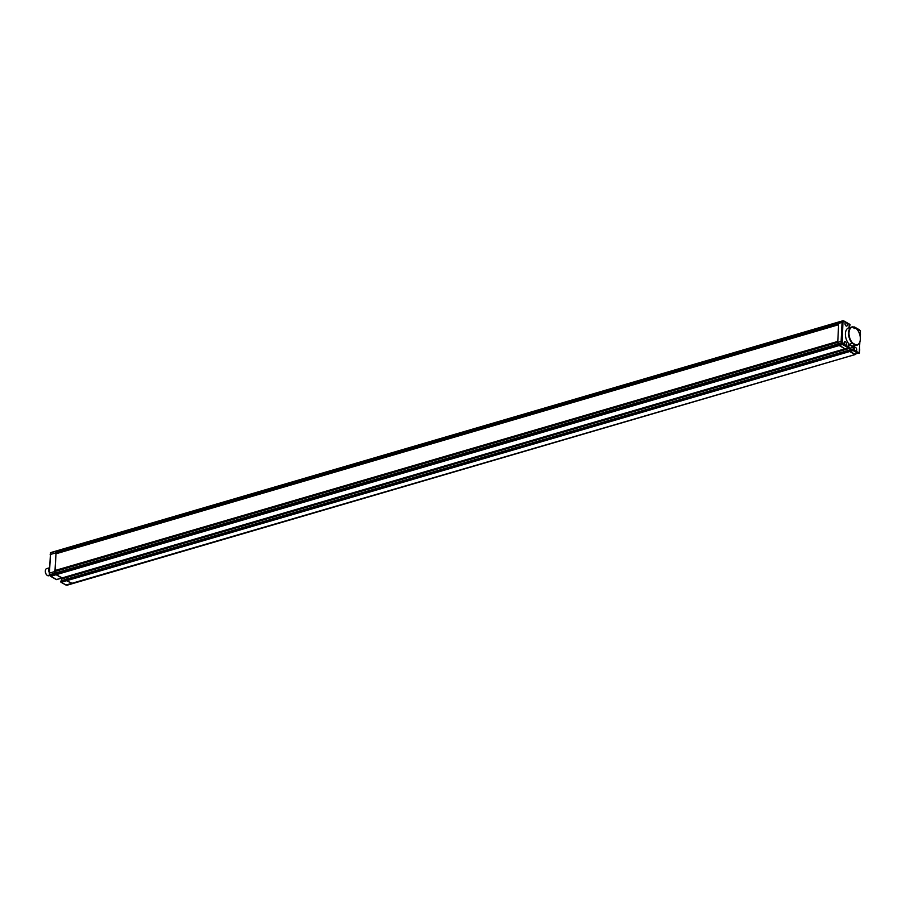 <?xml version="1.0" encoding="UTF-8"?>
<svg xmlns="http://www.w3.org/2000/svg" width="906" height="906" viewBox="0 0 906 906"><rect width="100%" height="100%" fill="white"/><g stroke="black" fill="none" stroke-linecap="round" stroke-linejoin="round"><path stroke-width="1.36" d="M72.627 583.566L66.625 580.712L66.398 579.24L849.409 350.124M60.861 581.629L61.189 580.814L61.314 582.275L66.104 585.004L855.717 354.371M60.872 578.39L61.789 578.911L67.112 577.36L66.183 576.839L67.112 577.36L850.19 348.164L850.111 349.863L850.19 348.164L848.956 347.462L850.19 348.164L853.577 347.179L848.424 344.246M67.021 579.059L67.112 577.36L67.021 579.059M62.231 577.903L56.081 574.71L54.858 573.204L56.115 551.007L839.115 321.868M50.487 553.294L49.298 574.902L50.77 576.261L56.081 574.71L61.868 578.005L845.309 348.708M49.411 574.8L49.343 573.147L837.744 342.4L839.171 345.514L844.958 348.81L848.548 347.859L844.958 348.81L838.197 344.563L55.107 573.747L54.858 573.204L54.711 570.61L837.79 341.426L837.744 342.4L841.13 341.415L842.059 322.366L838.684 323.363L837.744 342.4L838.197 344.563L841.583 343.567L841.323 343.023L49.536 574.755L49.785 575.31L55.107 573.747L56.081 574.71L842.557 344.529L841.583 343.567L842.184 342.944L843.112 343.85L842.557 344.529L848.344 347.825L848.865 346.896L848.107 346.307M50.17 554.54L838.628 324.337L839.013 322.049L838.684 323.363L55.594 552.547L56.217 551.007M50.498 576.25L56.274 579.534L62.072 578.039L56.557 579.568L50.362 575.876M56.036 551.063L50.611 552.807L49.298 574.902A0.623 0.623 0 0 0 49.479 575.265L50.442 576.205M842.501 320.883L50.804 552.569A0.623 0.623 0 0 0 50.374 553L50.623 552.773M61.71 580.621L61.721 578.719M65.923 585.016L67.123 585.174L65.594 584.551M67.304 585.117L72.537 583.611L67.225 585.174A0.623 0.623 0 0 1 66.942 585.185L66.772 585.117M49.32 569.036A3.397 1.971 73.7 0 0 49.162 569.931A3.397 1.971 73.7 0 0 49.23 570.95M49.162 572.343A3.703 2.14 -106.3 0 1 48.731 569.897A3.703 2.14 -106.3 0 1 49.366 568.051M46.829 575.038A3.397 1.971 -106.3 0 1 46.738 574.959A3.397 1.971 -106.3 0 1 45.3 571.063A3.397 1.971 -106.3 0 1 45.402 570.361A3.397 1.971 -106.3 0 1 45.425 570.248M49.377 567.824L46.614 568.64A3.703 2.14 73.7 0 0 45.459 570.112A3.703 2.14 73.7 0 0 45.345 570.882A3.703 2.14 73.7 0 0 46.919 575.129A3.703 2.14 73.7 0 0 48.686 575.752L49.683 575.457M856.725 349.875A1.857 1.076 73.7 0 0 856.215 348.085A1.857 1.076 73.7 0 0 855.049 347.44A1.857 1.076 73.7 0 0 854.426 348.561A1.857 1.076 73.7 0 0 855.49 350.894A1.857 1.076 73.7 0 0 856.091 350.996A1.857 1.076 73.7 0 0 856.725 349.875M857.574 330.044A1.857 1.076 73.7 0 0 856.589 328.493A1.857 1.076 73.7 0 0 855.977 328.391A1.857 1.076 73.7 0 0 855.91 328.425M849.828 325.616L849.953 324.71L846.272 322.615A1.857 1.076 73.7 0 0 845.672 322.525A1.857 1.076 73.7 0 0 845.038 323.646A1.857 1.076 73.7 0 0 845.547 325.435A1.857 1.076 73.7 0 0 846.714 326.081A1.857 1.076 73.7 0 0 847.337 324.96A1.857 1.076 73.7 0 0 846.272 322.615L843.248 321.279L842.931 322.513L842.059 322.366L842.399 321.064L50.611 552.807M846.408 343.997A1.857 1.076 73.7 0 0 845.898 342.208A1.857 1.076 73.7 0 0 844.732 341.562A1.857 1.076 73.7 0 0 844.109 342.695A1.857 1.076 73.7 0 0 845.173 345.027A1.857 1.076 73.7 0 0 845.774 345.118A1.857 1.076 73.7 0 0 846.408 343.997M860.394 334.473L860.383 331.03L855.377 328.119M843.882 320.984L842.874 320.815A0.623 0.623 0 0 0 842.591 320.826L843.248 321.279L839.307 321.811M852.795 349.127L849.488 350.056L849.715 351.517L854.505 354.246L857.891 353.261L853.101 350.531L849.715 351.517L855.626 354.427L72.435 583.623L66.625 580.712L66.5 579.262M842.002 341.415L841.13 341.415L841.323 343.023L842.184 342.944L842.931 322.513M843.033 320.883L844.211 321.449M849.092 327.779L849.25 324.552L849.126 325.469L849.25 324.552L849.941 324.937M848.333 343.204L848.175 346.5M854.494 328.527L855.389 328.04M853.52 346.149L854.471 346.692L853.577 347.179L853.475 349.229M853.996 328.244L854.698 327.644L853.814 327.847M854.471 346.692L854.313 349.999L852.874 349.059L60.974 580.984M858.356 352.525L859.318 352.694L858.911 353.442L857.891 353.261L858.356 352.525L852.773 349.252L849.386 350.237L849.715 351.517L61.314 582.275L60.725 581.675A0.623 0.623 0 0 0 61.03 582.252L65.821 584.97M860.032 330.69L860.507 331.098A0.623 0.623 0 0 0 860.326 330.735L859.364 329.795M859.194 353.227L859.013 353.431A0.623 0.623 0 0 0 859.432 353L859.534 351.89M859.613 350.271L859.715 349.954A62.378 36.104 -106.3 0 1 859.692 342.423M852.739 343.102A9.139 5.289 -106.3 0 1 848.99 332.762A9.139 5.289 -106.3 0 1 853.52 327.145L856.589 328.889A9.139 5.289 -106.3 0 1 860.077 341.12A9.139 5.289 -106.3 0 1 855.808 344.858L852.739 343.102L849.318 344.359A9.445 5.47 -106.3 0 1 845.411 333.646A9.445 5.47 -106.3 0 1 848.628 327.915L851.776 326.998A9.445 5.47 73.7 0 0 848.56 332.729A9.445 5.47 73.7 0 0 852.467 343.442L855.581 345.22L852.433 346.137L849.318 344.359M856.589 328.889L853.271 326.919A9.445 5.47 73.7 0 0 851.776 326.998M855.808 344.858L855.581 345.22A9.445 5.47 73.7 0 0 857.076 345.141L853.939 346.058A9.445 5.47 -106.3 0 1 852.433 346.137M857.076 345.141A9.445 5.47 73.7 0 0 860.02 341.369A9.445 5.47 73.7 0 0 860.043 341.245M849.59 350.067L66.398 579.24L61.087 580.803L60.725 581.675L849.364 350.747L852.874 349.059L853.826 349.422M838.616 324.71L55.968 553.77L55.141 570.486M61.189 580.814L66.331 579.308M56.115 579.308L56.274 579.534A0.623 0.623 0 0 0 56.761 579.591L56.908 579.455M860.168 336.398A62.378 36.104 -106.3 0 1 860.496 334.065M849.987 325.016L849.33 325.888M848.752 347.485L848.548 347.859A0.623 0.623 0 0 0 848.99 347.292L848.752 347.485M853.101 350.531L852.739 349.75L853.611 349.829L853.101 350.531M843.112 343.85L848.99 347.292L848.458 343.725M859.635 351.46L859.715 349.954M849.5 324.303L850.088 324.892A0.623 0.623 0 0 0 849.771 324.325L843.996 321.03M860.394 331.2L860.258 336.998M859.851 341.97L859.216 353.193M60.713 578.436L61.585 578.934M61.563 578.923L61.483 580.689M859.307 329.75L854.528 327.032A0.623 0.623 0 0 0 854.052 326.975L853.599 327.1M849.364 325.073L849.239 327.666M62.072 578.039L845.162 348.844M72.537 583.611L855.626 354.427"/></g></svg>
